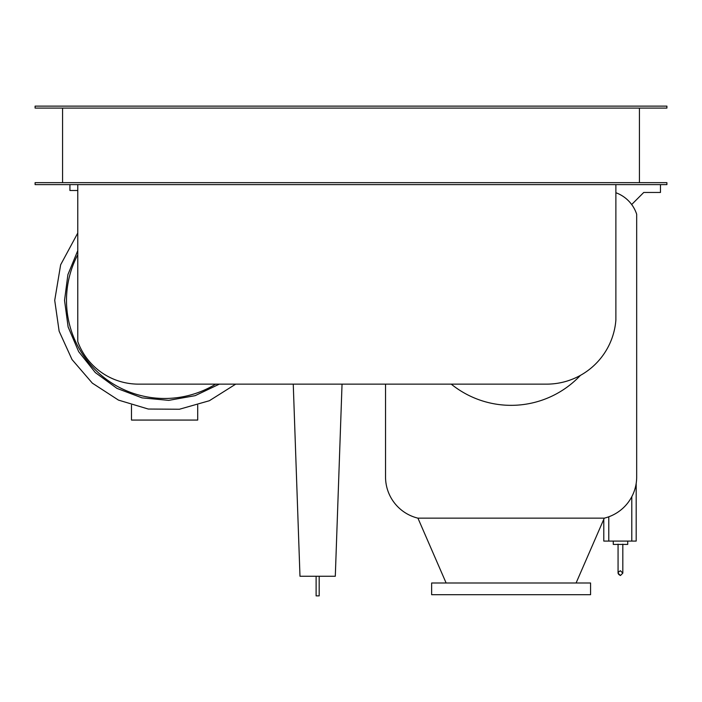 <?xml version="1.0" encoding="UTF-8"?>
<svg xmlns="http://www.w3.org/2000/svg" width="702" height="702" viewBox="0 0 702 702"><rect width="100%" height="100%" fill="white"/><g stroke="black" fill="none" stroke-linecap="round" stroke-linejoin="round"><path stroke-width="1.05" d="M319.182 576.254L319.182 595.875L316.111 595.875L316.111 576.254M293.252 384.134L299.982 576.254L335.302 576.254L342.041 384.134M131.485 405.151L131.485 420.068L197.71 420.068L197.71 405.151M69.928 184.617L69.928 190.496L77.773 190.496M77.773 233.038L60.644 264.786L54.721 300.377L59.135 331.204L72.016 359.547L92.331 383.143L118.454 400.096L148.28 409.038L179.414 409.248L209.363 400.728L235.714 384.134L209.363 400.728L179.414 409.248L148.28 409.038L118.454 400.096L92.331 383.143L72.016 359.547L59.135 331.204L54.721 300.377L60.644 264.786L77.773 233.038L60.644 264.786L54.721 300.377M77.773 250.623L67.901 274.64L64.531 300.377L68.12 326.948L78.642 351.605L95.323 372.587L116.98 388.39L142.058 397.876L168.752 400.359L195.147 395.665L219.349 384.134M77.773 254.703A98.104 98.104 0 0 0 215.672 384.134M546.665 384.134A69.419 69.419 0 0 0 615.882 319.998L615.882 184.617L77.773 184.617L77.773 341.584A64.672 64.672 0 0 0 138.548 384.134L546.665 384.134M631.677 204.528L643.743 192.462L660.468 192.462L660.468 184.617M451.228 384.134A95.156 95.156 0 0 0 580.422 375.377M385.538 384.134L385.538 476.948A42.401 42.401 0 0 0 417.936 518.155L446.13 583.002M576.088 583.002L604.273 518.155A42.401 42.401 0 0 0 636.679 476.948L636.679 214.25A34.065 34.065 0 0 0 615.882 192.743M417.936 518.155L604.273 518.155L417.936 518.155M618.067 544.173L618.067 573.139L620.445 575.517L622.823 573.139L620.445 570.761C617.383 572.341 617.383 573.929 620.445 575.517L622.823 573.139L622.823 544.173M613.267 541.084L613.267 544.419L627.728 544.419L627.728 541.084M636.188 483.38L636.188 541.084L603.79 541.084L603.79 519.278M431.642 583.002L431.642 594.691L590.575 594.691L590.575 583.002L431.642 583.002M639.434 108.09L639.434 182.652M62.566 182.652L62.566 108.09M35.1 108.09L666.9 108.09L666.9 106.125L35.1 106.125L35.1 108.09M615.882 184.617L666.9 184.617L666.9 182.652L35.1 182.652L35.1 184.617L77.773 184.617M631.791 541.084L631.791 496.7M608.783 541.084L608.783 516.786"/></g></svg>
